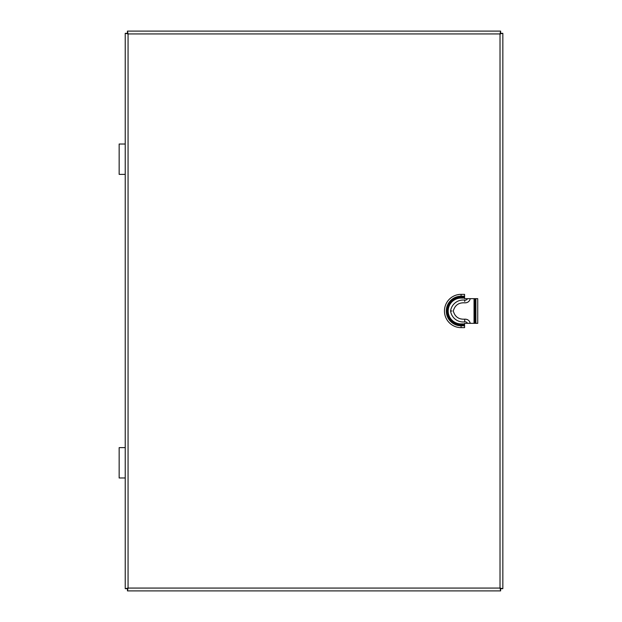 <?xml version="1.0" encoding="UTF-8"?>
<svg xmlns="http://www.w3.org/2000/svg" width="622" height="622" viewBox="0 0 622 622"><rect width="100%" height="100%" fill="white"/><g stroke="black" fill="none" stroke-linecap="round" stroke-linejoin="round"><path stroke-width="0.93" d="M125.232 144.016L119.152 144.016L119.152 174.378L125.232 174.378M125.232 447.622L119.152 447.622L119.152 477.984L125.232 477.984M475.776 298.661L475.776 323.339M464.587 325.804L461.096 325.804A14.804 14.804 0 0 1 446.293 311A14.804 14.804 0 0 1 461.096 296.196L461.096 294.361L464.587 294.361L464.587 298.661L477.735 298.661L477.735 323.339L464.587 323.339L464.587 327.638L461.096 327.638L461.096 323.93A12.93 12.93 0 0 1 448.167 311A12.93 12.93 0 0 1 461.096 298.07L464.587 298.07M127.448 31.1L127.448 32.982L128.062 33.93L500.018 33.93L500.018 588.07L128.062 588.07L128.062 33.93L127.448 31.1L500.632 31.1L500.018 33.93L502.848 33.316L502.848 588.684L500.018 588.07L500.632 590.9L127.448 590.9L128.062 588.07L125.232 588.684L125.232 33.316L128.062 33.93L127.113 33.316L125.232 33.316M127.448 590.9L127.448 589.018L128.062 588.07L127.113 588.684L125.232 588.684M502.848 588.684L500.967 588.684L500.018 588.07L500.632 589.018L500.632 590.9M500.632 31.1L500.632 32.982L500.018 33.93L500.967 33.316L502.848 33.316M468.568 298.661L468.879 298.7C470.629 298.887 470.629 298.887 468.879 298.7M467.472 323.339A2.457 2.457 0 0 0 464.673 321.893A12.735 12.735 0 0 1 450.561 311A12.735 12.735 0 0 1 464.673 300.107L464.704 301.476C464.743 303.241 464.743 303.241 464.704 301.476M464.673 300.107A2.457 2.457 0 0 0 467.472 298.661M450.561 311L451.93 311C453.687 311 453.687 311 451.93 311M464.673 321.893L464.727 319.156C458.717 319.529 454.9 316.808 453.29 311C454.9 305.192 458.717 302.471 464.727 302.844C467.565 302.883 469.4 301.553 470.24 298.84L470.286 298.661M468.568 323.339L470.24 323.16C469.4 320.447 467.565 319.117 464.727 319.156M474.042 298.661L474.042 323.339M474.959 323.339L474.959 298.661M464.587 297.153L461.096 297.153L461.096 298.07M464.587 296.196L461.096 296.196L461.096 297.153A13.847 13.847 0 0 0 447.257 311A13.847 13.847 0 0 0 461.096 324.847L464.587 324.847M464.587 323.93L461.096 323.93M475.9 298.661L475.9 323.339M461.096 294.361A16.638 16.638 0 0 0 444.458 311A16.638 16.638 0 0 0 461.096 327.638"/></g></svg>
